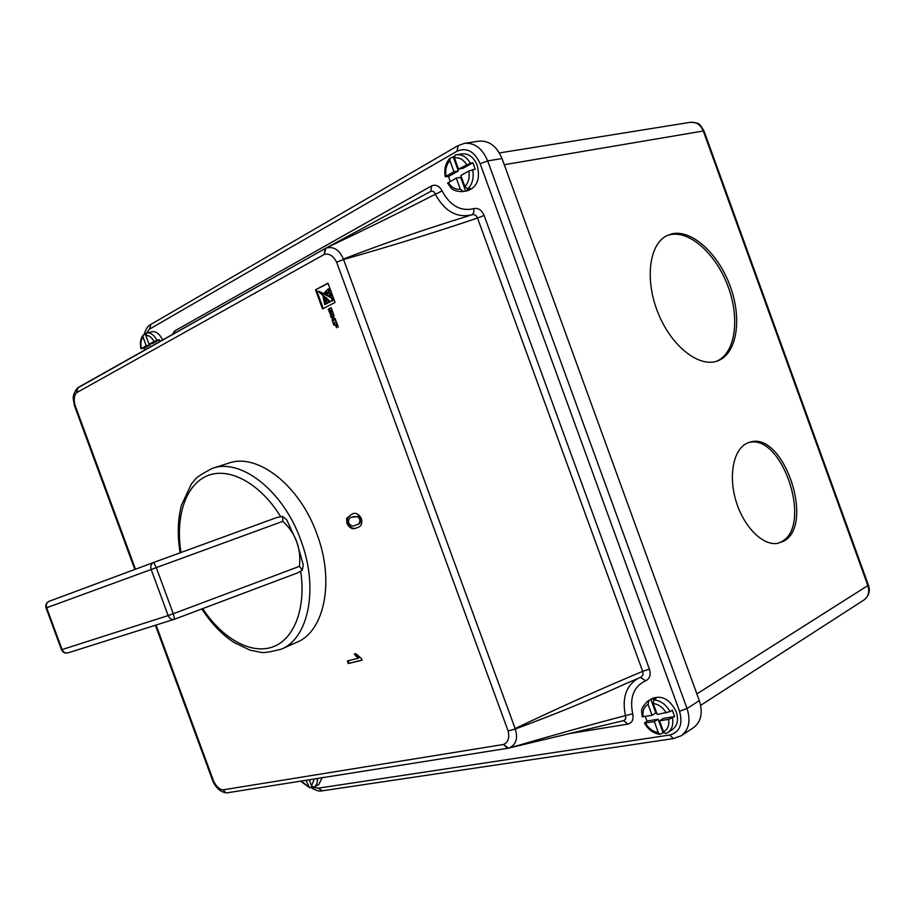 <?xml version="1.0" encoding="UTF-8"?>
<svg xmlns="http://www.w3.org/2000/svg" width="915" height="915" viewBox="0 0 915 915"><rect width="100%" height="100%" fill="white"/><g stroke="black" fill="none" stroke-linecap="round" stroke-linejoin="round"><path stroke-width="1.37" d="M281.248 649.181L296.872 642.239C324.413 631.35 334.867 581.254 316.933 534.063C299.674 485.179 257.252 452.593 228.727 463.127L212.44 468.331C240.862 457.809 283.375 490.84 300.818 540.216C318.935 587.888 308.71 638.35 281.248 649.181C270.005 652.052 263.188 653.104 260.798 652.338L250.035 650.119L234.251 642.616C222.025 634.644 211.228 623.424 201.838 608.944M299.411 566.362L302.339 570.159L303.265 564.829L296.746 541.772L286.761 519.88L282.621 516.437L282.872 521.31L156.282 567.632L173.278 613.736L299.411 566.362C300.406 557.578 299.525 549.377 296.746 541.772C293.932 534.166 289.312 527.349 282.872 521.31M174.685 619.169L297.569 572.882L302.339 570.159M62.037 649.444L61.511 649.753L62.094 649.581C63.307 652.235 65.194 653.356 67.756 652.944L174.662 619.181L173.278 613.736L168.143 615.566L151.169 569.496L46.642 607.766L62.094 649.581L168.143 615.566C169.469 618.494 171.46 619.752 174.136 619.352L297.569 572.882M282.621 516.437L276.845 517.513L153.731 562.428L156.282 567.632L151.169 569.496C150.243 566.145 151.078 563.789 153.674 562.451L49.147 601.281C46.642 602.55 45.807 604.712 46.642 607.766L46.07 607.972L61.511 649.753C62.78 652.395 64.862 653.459 67.756 652.944L68.19 652.807M671.519 233.931C691.58 228.876 718.538 253.684 730.296 286.498C742.317 319.232 736.941 353.876 717.623 360.899L717.577 360.922C699.312 367.979 671.77 346.671 658.331 313.605C644.663 280.631 648.872 244.797 666.497 235.853L671.519 233.931M666.772 235.704L669.586 234.812C689.464 229.802 716.148 254.05 728.031 286.452C740.178 318.775 735.374 353.384 716.605 361.242M747.361 443.066L749.831 442.185C783.823 430.691 815.78 526.034 783.057 541.486L777.567 543.361C762.778 545.981 743.666 526.846 735.992 500.985C728.168 475.171 733.613 448.922 747.361 443.066M748.196 442.723C782.199 432.063 813.527 526.674 780.987 542L777.967 543.293M323.784 293.36L328.897 291.473L328.016 289.048L323.784 293.36M322.881 293.521L319.198 291.416M318.454 291.588L330.441 301.573L332.248 300.623L331.241 297.867L319.289 291.393M323.087 296.551L324.699 304.558L326.266 303.734L323.087 296.551M317.425 778.436C317.642 782.725 316.51 785.608 314.039 787.083L318.775 784.532L322.194 777.681M314.2 786.992L316.087 785.974M300.589 781.113L309.522 787.735L312.129 786.866M664.13 732.858L663.078 732.824L658.137 719.247L647.042 721.043L645.178 716.468M672.445 717.978C673.577 724.634 671.999 729.507 667.733 732.583L672.411 729.541C677.466 725.698 678.736 719.773 676.219 711.767C669.963 699.323 661.957 694.885 652.201 698.465L647.465 701.37L650.897 699.38L656.055 698.477L653.848 699.838C660.527 700.547 665.948 704.47 670.123 711.618L672.319 710.223L674.63 716.571L663.318 718.401L659.543 720.803L668.625 719.35L674.63 716.571M659.887 734.368L658.343 732.583L654.351 721.638L644.435 723.09C648.255 729.655 653.401 733.407 659.887 734.368L663.078 732.824M647.042 721.043L644.435 723.09M450.191 181.467L448.556 176.492L445.273 176.755C443.958 169.195 445.525 163.007 449.974 158.169L454.24 156.499M472.689 169.584C474.096 177.785 472.437 184.247 467.702 188.97L470.253 188.513L465.655 191.029L462.35 191.658L467.805 190.663C477.298 187.003 480.432 178.562 477.218 165.341C473.798 157.208 468.755 153.388 462.075 153.88L456.574 154.749C462.121 154.178 466.719 156.991 470.344 163.167L472.918 162.744L475.251 169.149L468.869 171.002L460.84 175.508L464.889 186.591C468.526 182.703 469.853 177.51 468.869 171.002M331.104 317.448L332.671 317.311L332.053 320.021L332.82 322.137L333.689 319.61L335.908 320.65L335.13 318.512L333.312 317.459L332.969 316.51L334.181 315.892L333.426 313.856L330.532 315.881L331.104 317.448M338.344 327.284L336.285 321.668L333.22 323.212L333.964 325.237L335.359 324.539L336.526 327.764L335.805 324.322L336.571 323.933L338.344 327.284M327.993 283.158L315.515 289.838L322.503 308.927L335.05 302.442L327.993 283.158M329.274 310.917L330.178 310.459L331.379 313.742L330.658 310.208L331.379 309.842L333.186 313.193L331.127 307.577L328.256 309.533L330.59 314.52L329.274 310.917M212.875 781.17L213.618 781.113C216.237 786.477 219.383 789.393 223.054 789.851L503.536 744.478C508.134 742.408 509.666 737.902 508.111 730.948L515.271 729.003C518.084 738.222 516.151 744.501 509.461 747.864L510.89 747.555C552.488 735.351 590.667 724.703 625.448 715.61C621.903 698.511 625.837 686.261 637.252 678.85M442.071 190.938C450.157 205.772 460.68 211.685 473.638 208.666C474.245 211.754 473.638 213.79 471.808 214.773L465.918 216.718L471.808 214.773C474.416 214.156 476.326 215.242 477.516 218.044C435.895 232.136 391.254 245.952 343.571 259.494L336.629 262.182C333.266 255.765 329.137 253.181 324.23 254.439L325.923 248.137C333.483 246.066 339.305 249.703 343.4 259.048C385.638 242.83 426.47 228.727 465.907 216.718L471.031 215.014C456.402 217.953 444.496 211.033 435.323 194.255C402.623 211.033 366.206 228.967 326.06 248.056L430.839 191.327C432.898 190.732 434.396 191.704 435.323 194.255L442.071 190.938C439.211 185.814 435.712 184.144 431.56 185.917L430.839 191.327L428.151 192.791M77.821 387.708L77.077 388.337L76.643 392.695C74.104 395.36 73.577 399.581 75.076 405.345L135.489 569.199M347.002 523.529L346.625 518.347L351.657 514.253C355.363 512.206 358.611 513.635 361.391 518.542C362.477 523.677 361.139 526.697 357.365 527.589L356.644 527.852C352.938 529.842 349.724 528.401 347.002 523.529L347.791 523.231L347.425 518.039L346.625 518.347M361.414 658.525L362.043 660.218L348.329 663.524L347.368 660.916L358.028 658.32L354.254 654.088L355.878 653.687L361.414 658.525M162.664 340.003C159.679 333.964 156.122 331.207 152.004 331.733L146.812 332.934C150.62 332.431 153.994 334.879 156.957 340.266L159.404 339.694L160.182 341.398M640.386 677.409L645.658 680.771C649.822 678.758 651.068 674.858 649.387 669.071L642.685 671.358C643.554 674.126 642.856 676.116 640.58 677.317L625.139 683.94C590.633 699.701 554.01 714.718 515.271 729.003L508.111 730.948L336.629 262.182L343.571 259.494L515.134 728.557C559.751 707.295 602.276 688.229 642.685 671.358L477.516 218.044L484.149 215.483C481.679 209.912 478.179 207.636 473.638 208.666M645.658 680.771C633.729 686.456 629.417 697.459 632.711 713.814C633.798 719.476 632.174 722.919 627.839 724.12L568.741 733.693M174.948 333.083L174.639 330.956L172.283 334.581M74.447 405.7L74.424 405.62C73.783 399.272 70.935 397.407 77.077 388.337L325.832 248.182L325.1 248.617L324.23 254.439L76.643 392.695L78.141 387.503L325.568 248.308L429.684 191.956M632.711 713.814L625.448 715.61L625.78 718.641L624.03 720.528L510.25 747.727M449.974 158.169L449.917 160.651L453.943 171.711L445.273 176.755M463.104 191.498L460.291 189.119L456.265 178.07L447.561 183.114C451.175 187.152 450.214 191.109 462.35 191.658M648.678 700.741L648.072 704.39L652.052 715.336L642.113 716.8C642.582 711.527 638.498 710.681 647.465 701.37M665.8 733.59L667.733 732.583L665.8 733.59L663.535 731.783L659.543 720.803M309.522 787.735L306.033 780.255M313.811 787.209L311.512 785.916L309.247 779.74M156.957 340.266L149.042 344.166L145.84 335.473L146.812 332.934M150.106 343.914L150.415 344.761L146.217 345.767L141.001 348.775L144.341 348.192L144.867 350.01M146.217 345.767L143.026 337.086L143.117 335.199L145.714 334.158M670.123 711.618L657.233 714.489L653.241 703.509L653.848 699.838M467.702 188.97L464.889 186.591M470.344 163.167L458.518 169.115L454.481 158.032L455.121 155.081L456.574 154.749L455.121 155.081M699.323 700.65L502.026 158.547L487.672 160.914L687.051 708.507L699.323 700.65C703.109 712.762 701.164 721.775 693.479 727.688L681.252 735.751C688.949 729.827 690.882 720.745 687.051 708.507L679.525 711.218L480.135 163.705C474.439 151.284 466.73 147.121 457.008 151.215L149.419 329.194L145.531 334.204M480.135 163.705L487.672 160.914C482.445 148.47 474.725 142.603 464.511 143.323L478.968 141.15C489.148 140.43 496.834 146.228 502.026 158.547M472.918 162.744L462.921 168.383L458.518 169.115M453.943 171.711L458.346 170.968L453.348 157.243M458.346 170.968L448.556 176.492M465.655 191.029L460.657 177.316L456.265 178.07M159.404 339.694L153.24 343.171L149.042 344.166M150.415 344.761L144.341 348.192M652.052 715.336L655.849 712.957L650.897 699.38M654.351 721.638L658.137 719.247M212.783 780.907L212.932 781.284C217.507 791.349 223.855 792.356 225.971 792.79L223.054 789.851L225.971 792.79L226.977 792.836M509.461 747.864L507.631 748.23L503.536 744.478L508.443 748.161L227.526 792.756M134.814 569.45L74.47 405.768L75.076 405.345L74.538 405.963M623.71 720.62L627.839 724.12M623.035 720.768L510.81 747.578M625.151 683.928L640.248 677.466M347.425 518.039L351.783 514.207M357.731 527.452L356.644 527.852M357.433 527.555C353.728 529.533 350.514 528.092 347.791 523.231M356.724 524.73L357.147 524.569C359.835 524.146 360.956 522.225 360.51 518.782L358.497 516.3L352.538 517.009M357.708 516.598L352.092 517.181C349.37 517.581 348.215 519.514 348.626 522.968C350.777 526.022 353.121 526.743 355.649 525.13L356.358 524.878C359.046 524.455 360.167 522.522 359.721 519.091L357.708 516.598L358.497 516.3M353.453 516.666L352.664 516.975M360.51 518.782L359.721 519.091M331.207 307.772L329.286 308.915L329.572 310.768M361.985 660.058L348.329 663.524M349.084 663.169L348.192 660.721M355.123 653.882L358.783 657.965L358.028 658.32M328.073 283.375L315.515 289.838M316.35 289.643L323.269 308.538M325.637 293.166L329.732 291.279L328.851 288.865L328.016 289.048M330.532 295.934L331.367 295.728L330.361 292.972L322.709 293.761L330.532 295.934L329.526 293.166M328.188 293.635L323.887 293.44M330.441 301.573L333.083 300.429L332.076 297.661L324.859 294.687M330.006 302.03L329.171 302.225L322.423 295.03L327.376 303.162L330.006 302.03L326.232 297.524M324.699 304.558L327.101 303.54L325.98 300.234M327.101 303.54L326.266 303.734M327.376 303.162L329.171 302.225M332.076 297.661L331.241 297.867M333.083 300.429L332.248 300.623M322.732 293.555L323.567 293.36M329.732 291.279L328.897 291.473M336.354 321.84L334.044 323.006L334.73 324.859M334.044 323.006L333.22 323.212M333.495 314.039L331.367 315.675L331.871 317.059M331.367 315.675L330.532 315.881M332.019 314.794L331.184 315M334.49 319.426L335.645 319.93M333.563 317.734L333.254 320.833M332.877 319.815L332.053 320.021M333.54 317.837L332.705 318.043M202.718 608.612C221.75 637.824 249.898 654.317 271.801 647.26C293.669 640.283 306.353 609.024 300.692 571.349M280.619 516.575C259.986 483.017 228.773 466.581 207.145 475.834C185.425 484.996 175.2 517.101 180.998 552.477M153.674 562.451L49.147 601.281C46.299 602.676 45.27 604.918 46.07 607.972M156.076 625.048L213.618 781.113L212.875 781.147L155.39 625.265M313.136 787.335L318.226 788.181L669.711 735.019C679.822 732.172 683.093 724.234 679.525 711.218M484.149 215.483L649.387 669.071M174.639 330.956L431.56 185.917M449.917 160.651C446.337 164.597 445.056 169.767 446.062 176.16M448.373 182.497C451.575 187.644 455.544 189.863 460.291 189.119M648.072 704.39C643.943 706.746 642.296 710.886 643.142 716.811M645.43 723.079C648.758 728.592 653.058 731.76 658.343 732.583M663.535 731.783C667.744 729.495 669.437 725.355 668.625 719.35M301.046 781.044L308.298 786.408M311.512 785.916L314.303 778.939M153.983 341.375C151.581 337.178 148.87 335.21 145.84 335.473M143.026 337.086C140.91 339.785 140.35 343.594 141.345 348.524M666.314 712.991C662.906 707.398 658.548 704.241 653.241 703.509M466.536 164.586C463.253 159.37 459.238 157.186 454.481 158.032M696.864 693.902L867.855 585.577L703.292 130.994L504.268 164.723M700.65 705.328L863.954 599.988C868.461 596.637 869.765 591.833 867.855 585.577L868.335 584.891L704.07 131.142L703.292 130.994C700.593 124.68 696.315 121.775 690.425 122.29C699.849 123.136 699.049 123.022 704.024 130.994M674.161 738.485L673.371 738.599L669.711 735.019M322.343 790.812L318.226 788.181M457.008 151.215L458.232 145.508M149.419 329.194L150.918 324.39M329.103 309.499L328.279 309.705M329.091 309.327L328.256 309.533M329.286 308.915L328.451 309.121M329.72 308.527L328.885 308.732M212.44 468.331C201.952 473.798 196.119 477.584 194.941 479.689L191.407 483.966L181.502 505.137C177.716 519.537 177.258 535.424 180.118 552.797M153.731 562.428L276.845 517.513M748.562 442.585L749.831 442.185M319.244 291.393L318.409 291.588M638.11 678.381L625.139 683.94M509.449 747.864L510.89 747.555M143.117 335.199C140.475 338.584 139.766 343.114 140.99 348.775M499.396 152.942L690.425 122.29M310.894 787.529C315.664 790.411 319.209 791.544 321.542 790.926L673.371 738.599L681.252 735.751M464.511 143.323L457.614 145.874L150.3 324.756C147.795 326.003 145.725 329.263 144.078 334.535M868.404 585.074C870.451 590.873 868.976 595.848 863.954 599.988M356.358 524.878L357.147 524.569M352.092 517.181L352.881 516.884M325.271 293.269L326.106 293.075"/></g></svg>
